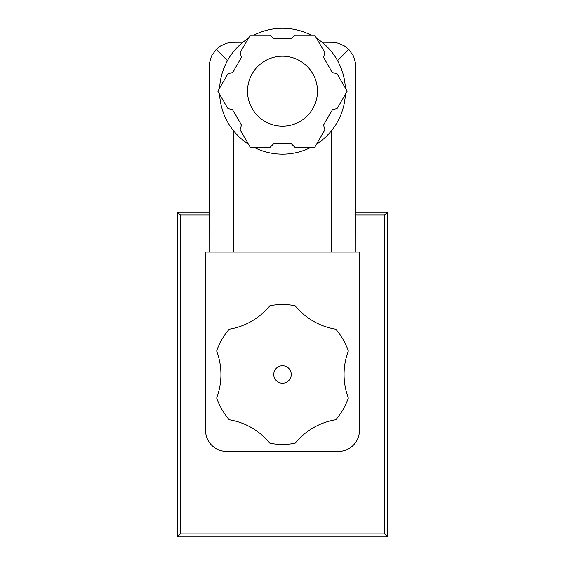 <?xml version="1.0" encoding="UTF-8"?>
<svg xmlns="http://www.w3.org/2000/svg" width="565" height="565" viewBox="0 0 565 565"><rect width="100%" height="100%" fill="white"/><g stroke="black" fill="none" stroke-linecap="round" stroke-linejoin="round"><path stroke-width="0.85" d="M227.462 60.646L216.226 49.409L211.48 56.097L209.212 63.979L209.057 252.075M337.538 60.646L348.774 49.409L353.521 56.097L355.788 63.979L355.943 252.075M348.774 49.409L344.488 45.991L338.237 43.194L332.834 42.276L322.064 42.241M233.536 42.241L242.936 42.241L232.166 42.276L226.763 43.194L220.512 45.991L216.226 49.409M335.815 419.753A69.947 69.947 0 0 0 348.372 398.007A66.451 66.451 0 0 1 348.365 350.943A69.947 69.947 0 0 0 335.808 329.197A66.451 66.451 0 0 1 295.05 305.665A69.947 69.947 0 0 0 269.943 305.672A66.451 66.451 0 0 1 229.185 329.204A69.947 69.947 0 0 0 216.628 350.95A66.451 66.451 0 0 1 216.635 398.014A69.947 69.947 0 0 0 229.192 419.76A66.451 66.451 0 0 1 269.95 443.285A69.947 69.947 0 0 0 295.057 443.285A66.451 66.451 0 0 1 335.815 419.753M209.057 212.207L177.579 212.207L177.579 536.75L180.383 533.953L384.617 533.953L387.421 536.75L387.421 212.207L384.617 215.004L355.943 215.004M387.421 212.207L355.943 212.207M209.057 215.004L180.383 215.004L177.579 212.207M177.579 536.75L387.421 536.75M180.383 215.004L180.383 533.953M384.617 533.953L384.617 215.004M205.561 252.075L205.561 430.431A20.983 20.983 0 0 0 226.544 451.414L338.456 451.414A20.983 20.983 0 0 0 359.439 430.431L359.439 252.075L205.561 252.075M291.243 374.475A8.743 8.743 0 0 0 278.128 366.904A8.743 8.743 0 0 0 278.128 382.046A8.743 8.743 0 0 0 291.243 374.475M247.527 91.198A34.974 34.974 0 0 1 299.987 60.914A34.974 34.974 0 0 1 299.987 121.489A34.974 34.974 0 0 1 247.527 91.198M273.757 38.745L291.243 38.745L294.739 35.242L314.804 35.242L324.84 52.623L323.561 57.397L332.305 72.546L337.079 73.824L347.115 91.198L337.079 108.579L332.305 109.857L323.561 124.999L324.84 129.78L314.804 147.154L294.739 147.154L291.243 143.658L273.757 143.658L270.261 147.154L250.196 147.154L240.16 129.78L241.439 124.999L232.695 109.857L227.921 108.579L217.885 91.198L227.921 73.824L232.695 72.546L241.439 57.397L240.16 52.623L250.196 35.242L270.261 35.242L273.757 38.745M219.623 88.197A62.948 62.948 0 0 1 248.459 38.251M253.664 35.242A62.948 62.948 0 0 1 311.336 35.242M316.541 38.251A62.948 62.948 0 0 1 345.377 88.197M345.377 94.2A62.948 62.948 0 0 1 316.541 144.153M311.336 147.154A62.948 62.948 0 0 1 253.664 147.154M248.459 144.153A62.948 62.948 0 0 1 219.623 94.2M233.536 130.769L233.536 252.075M331.464 130.769L331.464 252.075"/></g></svg>
